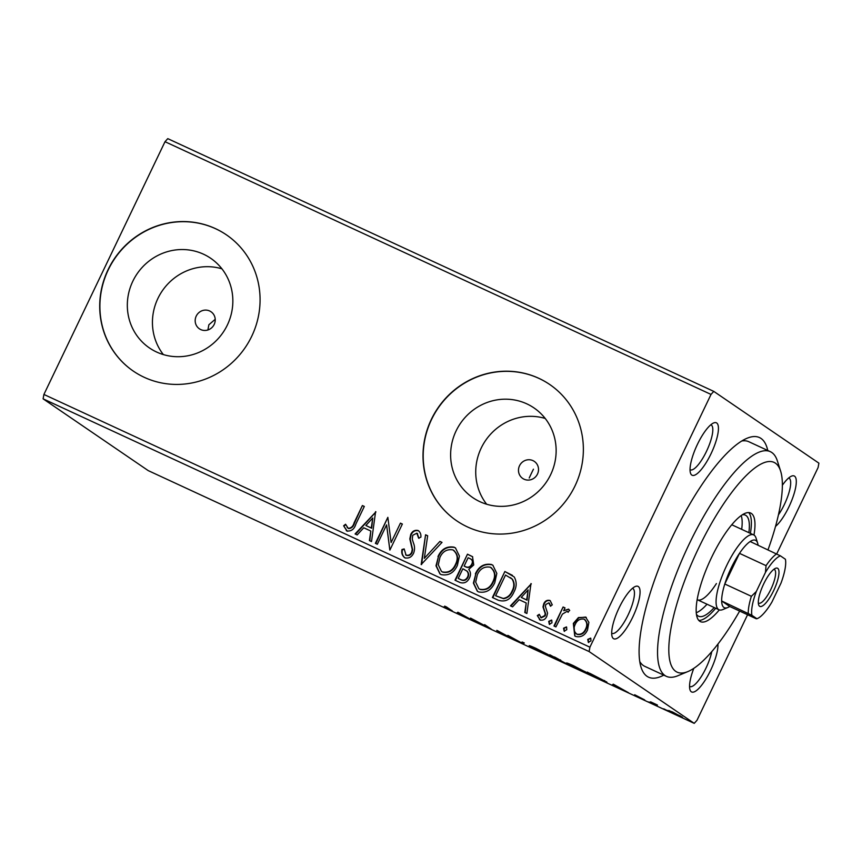 <?xml version="1.0" encoding="UTF-8"?>
<svg xmlns="http://www.w3.org/2000/svg" width="862" height="862" viewBox="0 0 862 862"><rect width="100%" height="100%" fill="white"/><g stroke="black" fill="none" stroke-linecap="round" stroke-linejoin="round"><path stroke-width="1.29" d="M663.772 675.14A132.026 37.249 -65.2 0 1 641.059 667.285A132.026 37.249 -65.2 0 1 672.856 536.099A132.026 37.249 -65.2 0 1 747.074 438.252A132.026 37.249 -65.2 0 1 767.762 450.481M639.744 661.52A123.772 34.911 114.8 0 0 644.83 666.369L666.38 676.347A123.772 34.911 -65.2 0 1 689.169 544.073A123.772 34.911 -65.2 0 1 770.369 451.688A123.772 34.911 -65.2 0 1 777.384 460.965L780.638 471.158A115.519 32.584 114.8 0 0 698.295 548.728A115.519 32.584 114.8 0 0 687.876 671.573A115.519 32.584 114.8 0 0 739.65 611.083M711.064 453.66A28.877 8.146 -65.2 0 1 690.473 473.044A28.877 8.146 -65.2 0 1 697.433 444.35A28.877 8.146 -65.2 0 1 713.671 422.94A28.877 8.146 -65.2 0 1 711.064 453.66M690.042 469.693A24.75 6.982 114.8 0 0 690.257 469.801A24.75 6.982 114.8 0 0 706.495 451.332A24.75 6.982 114.8 0 0 711.053 424.88A24.75 6.982 114.8 0 0 710.827 424.783M782.384 485.241A28.877 8.146 -65.2 0 1 791.542 476.126A28.877 8.146 -65.2 0 1 788.935 506.834A28.877 8.146 -65.2 0 1 775.541 526.402M778.461 514.797A24.75 6.982 114.8 0 0 784.366 504.507A24.75 6.982 114.8 0 0 788.924 478.054A24.75 6.982 114.8 0 0 788.698 477.957M717.938 644.043A28.877 8.146 -65.2 0 1 710.579 670.377A28.877 8.146 -65.2 0 1 689.988 689.772A28.877 8.146 -65.2 0 1 693.813 668.319M689.557 686.411A24.75 6.982 114.8 0 0 689.772 686.529A24.75 6.982 114.8 0 0 706.01 668.05A24.75 6.982 114.8 0 0 711.764 651.618M632.697 617.203A28.877 8.146 -65.2 0 1 612.117 636.598A28.877 8.146 -65.2 0 1 619.078 607.904A28.877 8.146 -65.2 0 1 635.305 586.494A28.877 8.146 -65.2 0 1 632.697 617.203M611.675 633.236A24.75 6.982 114.8 0 0 611.901 633.354A24.75 6.982 114.8 0 0 628.139 614.875A24.75 6.982 114.8 0 0 632.697 588.423A24.75 6.982 114.8 0 0 632.46 588.337M196.224 316.117A10.312 9.881 -55.7 0 0 199.381 328.799A10.312 9.881 -55.7 0 0 214.185 324.435A10.312 9.881 -55.7 0 0 211.018 311.753A10.312 9.881 -55.7 0 0 196.224 316.117M215.209 319.317L208.873 324.758L207.904 329.963M519.517 465.76A10.312 9.881 -55.7 0 0 522.684 478.432A10.312 9.881 -55.7 0 0 537.479 474.078A10.312 9.881 -55.7 0 0 534.311 461.396A10.312 9.881 -55.7 0 0 519.517 465.76M132.813 281.249A54.295 52.032 -55.7 0 0 149.471 347.968A54.295 52.032 -55.7 0 0 227.363 325.006A54.295 52.032 -55.7 0 0 210.705 258.288A54.295 52.032 -55.7 0 0 132.813 281.249M221.922 268.815A54.295 52.032 -55.7 0 0 157.929 298.392A54.295 52.032 -55.7 0 0 163.36 354.584M456.106 430.892A54.295 52.032 -55.7 0 0 472.764 497.611A54.295 52.032 -55.7 0 0 550.656 474.65A54.295 52.032 -55.7 0 0 533.998 407.931A54.295 52.032 -55.7 0 0 456.106 430.892M545.226 418.458A54.295 52.032 -55.7 0 0 481.222 448.035A54.295 52.032 -55.7 0 0 486.653 504.227M431.345 419.385A82.515 79.078 -55.7 0 0 456.655 520.777A82.515 79.078 -55.7 0 0 575.029 485.888A82.515 79.078 -55.7 0 0 549.719 384.495A82.515 79.078 -55.7 0 0 431.345 419.385M549.816 384.56A82.515 79.078 -55.7 0 0 431.539 419.514A82.515 79.078 -55.7 0 0 456.752 520.853M108.052 269.741A82.515 79.078 -55.7 0 0 133.362 371.134A82.515 79.078 -55.7 0 0 251.736 336.245A82.515 79.078 -55.7 0 0 226.426 234.852A82.515 79.078 -55.7 0 0 108.052 269.741M226.523 234.917A82.515 79.078 -55.7 0 0 108.246 269.871A82.515 79.078 -55.7 0 0 133.459 371.21M682.079 716.968L667.899 710.407L672.403 711.926L682.553 717.389M655.551 705.235L650.562 701.83L657.415 705.019L654.398 703.952L657.48 706.129L655.702 704.911M644.528 699.836L634.701 694.75L644.787 700.073M606.126 681.626C608.378 683.103 606.277 682.37 599.812 679.439L593.972 676.735L587.162 672.08L606.848 682.273M565.601 663.18L556.572 659.419L549.762 654.764L565.957 663.492M560.796 660.249L560.063 659.796M522.728 643.752L507.858 635.369L521.241 642.707L522.189 642.007L524.301 642.977L523.051 643.903L523.32 642.524M478.884 623.463L470.544 618.097L487.795 627.202L484.649 624.627L491.459 629.282L473.82 620.004L478.884 623.463M451.203 610.167C453.218 611.363 452.475 611.201 448.994 609.66L443.456 606.923L448.272 609.175C450.309 610.048 450.621 610.059 449.199 609.218L444.673 606.126L446.602 607.02L452.227 610.953M448.272 609.175C450.309 610.048 450.621 610.059 449.199 609.218L449.361 608.895M43.908 394.451L589.91 647.19L589.112 651.564L694.233 723.358L148.232 470.62L43.1 398.837L43.908 394.451L165.008 141.702L167.767 138.642L713.768 391.38L818.9 463.163L818.092 467.549L776.748 553.824M589.112 651.564L43.1 398.837M457.884 612.246L473.087 620.78L456.644 613.162L457.884 612.246M497.115 630.467L510.423 637.686L499.82 632.859L508.472 636.792L496.727 630.402M530.216 645.907L529.99 646.371C527.9 644.981 529.882 645.627 535.927 648.332L549.299 655.303C551.368 656.693 549.353 656.014 543.243 653.288L529.311 645.757M549.299 655.303L549.988 655.917M567.605 663.223L567.39 663.686C565.3 662.285 567.282 662.943 573.327 665.636L586.699 672.608C588.768 673.998 586.742 673.33 580.632 670.593L566.711 663.061M586.699 672.608L587.378 673.233M613.27 684.169L628.463 692.692L612.02 685.085L613.27 684.169M648.978 702.002L652.168 703.564L648.838 701.97M663.805 708.866L666.994 710.428L663.665 708.833M687.984 720.05L691.173 721.613L687.844 720.029M747.569 614.746L696.992 720.298L694.233 723.358M574.965 636.07L573.726 623.689L578.833 617.806L585.567 617.073L588.886 622.353L587.518 629.982C584.986 635.402 581.063 637.568 575.741 636.49L574.76 635.941L573.338 623.42L578.445 617.548L586.095 617.321M563.683 610.695L568.543 609.122L569.707 610.447L567.81 612.042L567.11 611.309L562.401 614.132L555.915 626.911L553.975 626.006L563.091 606.999L565.019 607.893L563.683 610.695L568.823 609.283M567.81 612.042L567.11 611.309M541.358 617.806L540.636 617.354L541.358 617.806L545.183 615.845L545.592 613.819L543.372 607.225L544.159 604.014C545.452 601.202 547.478 600.103 550.236 600.728L552.283 604.887L550.365 605.997L548.846 602.85L545.754 604.542L545.387 606.482L547.553 613.141L546.777 616.373C545.334 619.444 543.092 620.64 540.065 619.983L537.317 615.565L539.278 614.315L540.97 617.548L544.795 615.576L545.204 613.55L542.985 606.956L543.771 603.745C545.064 600.933 547.09 599.844 549.848 600.458L550.29 600.717M549.503 603.271L548.846 602.85M540.065 619.983L539.44 619.627M498.247 600.211L492.407 597.506L504.873 571.495L514.215 576.958C516.888 581.785 516.801 586.796 513.957 591.989C510.649 599.64 505.412 602.376 498.247 600.211M455.007 580.201L467.473 554.18L472.505 556.647L473.734 564.955L468.723 569.405C470.76 571.959 471.018 574.792 469.51 577.885C467.43 582.173 464.273 583.725 460.039 582.529L455.007 580.201M421.162 564.535L425.569 534.785L427.671 535.755L424.33 558.328L439.9 541.422L442.012 542.392L421.162 564.535M377.319 544.245L375.379 543.34L387.846 517.329L391.122 542.554L400.421 523.148L402.36 524.042L389.893 550.064L386.596 524.883L377.319 544.245M346.933 530.992L343.626 525.788L345.565 524.247L348.194 528.309C351.179 528.126 353.151 526.305 354.088 522.846L362.385 505.541L364.314 506.436L355.898 523.999C354.411 529.085 351.416 531.412 346.933 530.992L346.287 530.626M347.106 527.35L348.582 528.578C351.567 528.395 353.539 526.574 354.476 523.115L362.385 505.541M589.91 647.19L711.021 394.43L165.008 141.702M375.595 511.651L371.511 541.551L369.41 540.582L370.822 531.046L363.764 527.77L357.18 534.914L355.079 533.944L375.907 511.866M404.892 557.822C402.263 555.85 401.283 553.081 401.961 549.514L404.17 548.922L406.034 555.085C408.534 555.721 410.409 554.794 411.659 552.305L412.251 549.46L409.827 538.944L410.732 534.515C412.316 531.132 414.784 529.796 418.135 530.529C420.247 532.091 421.162 534.311 420.871 537.177L418.598 538.082L416.831 533.179L412.715 535.302L412.273 539.203L413.415 542.898C414.848 546.314 414.902 549.762 413.577 553.232C411.67 557.121 408.782 558.651 404.892 557.822L404.256 557.455M406.422 555.354L405.625 554.848L406.422 555.354C408.922 555.99 410.808 555.063 412.047 552.574L411.659 552.305M412.047 552.574L412.639 549.719L410.215 539.203L411.12 534.785C412.704 531.401 415.172 530.065 418.523 530.787L418.738 530.873M417.596 533.675L416.831 533.179M437.982 556.561C441.387 549.072 446.775 545.948 454.134 547.187L455.459 547.941L459.424 556.098L457.377 565.386C453.94 572.885 448.542 575.956 441.182 574.62L439.954 573.92L435.989 565.817L438.37 556.83C441.786 549.342 447.162 546.217 454.522 547.456L454.134 547.187M475.371 573.876C478.787 566.388 484.175 563.263 491.534 564.502L492.848 565.246L496.824 573.402L494.777 582.701C491.34 590.19 485.942 593.261 478.572 591.925L477.343 591.235L473.389 583.121L475.759 574.135C479.175 566.646 484.563 563.522 491.922 564.772L491.534 564.502M530.981 583.574L526.897 613.475L524.796 612.505L526.208 602.969L519.139 599.693L512.567 606.837L510.455 605.867L531.294 583.789M549.697 624.519L549.126 621.61L551.777 620.187L551.96 622.838L549.309 624.26L548.728 621.34L551.615 620.058M564.524 631.383L563.953 628.473L566.603 627.051L566.787 629.702L564.136 631.124L563.565 628.204L566.442 626.922M588.703 642.578L588.132 639.658L590.782 638.236L590.966 640.886L588.315 642.309L587.744 639.399L590.621 638.117M713.768 391.38L711.021 394.43M770.369 451.688L748.809 441.71A123.772 34.911 114.8 0 0 741.826 440.978M362.773 505.8L364.281 506.5M347.321 531.261L343.626 525.788M344.013 526.057L345.737 524.678M347.494 527.619L348.582 528.578M369.809 540.765L370.822 531.046M355.521 534.149L375.886 512.028M365.865 525.486L371.662 528.255L372.75 518.008L365.865 525.486L371.274 527.997L372.75 518.008M375.81 543.545L387.846 517.329M400.421 523.148L391.122 542.554M400.808 523.406L402.328 524.107M389.829 550.031L386.596 524.883M405.28 558.08C402.651 556.119 401.67 553.35 402.36 549.784L401.961 549.514M402.36 549.784L404.149 549.299M418.986 538.341L417.219 533.449M421.583 564.578L425.569 534.785M425.957 535.054L427.66 535.841M439.9 541.422L424.33 558.328M440.288 541.681L441.958 542.457M454.522 547.456L455.653 548.081M440.148 574.049L436.377 565.957L438.37 556.83M455.836 564.761L455.448 564.491C458.39 558.587 457.56 553.716 452.938 549.902C447.001 548.911 442.659 551.421 439.911 557.445L438.295 564.869L441.452 571.387L442.788 572.185C448.736 573.295 453.089 570.816 455.836 564.761C458.778 558.845 457.948 553.986 453.337 550.171M454.155 550.624L452.938 549.902M442.788 572.185L442.389 571.915C448.348 573.025 452.69 570.558 455.448 564.491M441.452 571.387L442.389 571.915M455.438 580.395L467.473 554.18M467.861 554.449L472.699 556.787M467.15 571.204L462.862 568.758L458.218 578.424L460.437 579.447C463.487 580.923 465.868 580.104 467.57 576.99C468.637 574.717 468.368 572.702 466.762 570.935L467.15 571.204C468.756 572.961 469.025 574.986 467.969 577.26L467.57 576.99M458.218 578.424L460.825 579.717C463.875 581.193 466.256 580.374 467.969 577.26M472.171 564.373L471.783 564.104C472.947 561.668 472.398 559.858 470.135 558.673L468.131 557.746L464.133 566.086L465.512 566.808C468.4 568.166 470.62 567.358 472.171 564.373C473.335 561.927 472.785 560.117 470.523 558.942M471.331 559.384L470.135 558.673M465.512 566.808L465.124 566.539C468.012 567.896 470.232 567.088 471.783 564.104M464.133 566.086L465.124 566.539M491.922 564.772L493.042 565.386M477.537 591.364L473.766 583.272L475.759 574.135M493.236 582.066L492.838 581.796C495.79 575.891 494.95 571.032 490.338 567.207C484.39 566.215 480.048 568.737 477.311 574.76L475.695 582.173L478.841 588.692L480.177 589.489C486.125 590.599 490.478 588.132 493.236 582.066C496.178 576.161 495.338 571.29 490.726 567.476M491.555 567.939L490.338 567.207M480.177 589.489L479.789 589.231C485.737 590.341 490.09 587.862 492.838 581.796M478.841 588.692L479.789 589.231M492.827 597.711L504.873 571.495M505.261 571.754L512.459 575.363M495.618 595.739L503.58 598.702C507.761 597.98 510.703 595.534 512.416 591.354C514.765 587.097 514.754 583.046 512.405 579.21L505.531 575.051L495.618 595.739L503.192 598.433C507.373 597.722 510.315 595.276 512.028 591.095C514.366 586.828 514.366 582.777 512.017 578.952L510.455 577.637M525.195 612.688L526.208 602.969M510.907 606.072L531.272 583.951M521.251 597.409L527.048 600.178L528.137 589.92L521.251 597.409L526.66 599.92L528.137 589.92M550.753 606.266L549.234 603.12M540.452 620.241L537.317 615.565M537.716 615.824L539.343 614.789M554.406 626.211L563.091 606.999M563.479 607.268L564.987 607.958M568.209 612.311L567.498 611.567L568.209 612.311M585.567 617.073L586.289 617.461M577.249 634.421L576.193 633.775L577.249 634.421C581.225 635.122 584.124 633.441 585.966 629.368C587.981 625.37 587.475 622.052 584.436 619.412M585.578 629.109C587.593 625.112 587.087 621.793 584.048 619.142C580.04 618.528 577.12 620.252 575.266 624.336C573.241 628.312 573.78 631.587 576.861 634.152C580.826 634.852 583.736 633.171 585.578 629.109L585.966 629.368M585.05 619.756L584.048 619.142M459.5 613.119L459.144 613.841M459.295 613.001L458.746 614.143M464.683 616.255L459.274 613.744L464.769 616.082M459.565 613.151L459.274 613.744M523.643 642.675L523.051 643.903M548.103 654.549L536.714 648.849C531.843 646.672 530.238 646.144 531.919 647.265L542.478 652.782L547.467 654.183M531.531 646.403L531.919 647.265M554.406 657.07L558.878 659.365L554.46 656.952M556.259 658.557L563.673 662.275L556.313 658.439M585.492 671.854L569.319 664.57L579.878 670.086C584.824 672.306 586.451 672.845 584.759 671.713L584.867 671.487M568.931 663.708L569.319 664.57M589.791 673.448L595.211 677.144L602.29 680.387C604.865 681.454 605.501 681.573 604.187 680.732L589.856 673.33M604.305 680.495L604.952 680.883M614.875 685.042L614.531 685.764M614.671 684.924L614.132 686.066M620.069 688.178L614.66 685.667L620.144 688.005M614.94 685.074L614.66 685.667M680.668 716.106L669.839 711.301L676.939 715.018L680.247 715.869M669.591 710.665L669.839 711.301M687.876 671.573L677.995 675.689A123.772 34.911 -65.2 0 1 666.38 676.347M758.064 545.172A37.131 10.473 114.8 0 0 757.633 543.082A37.131 10.473 114.8 0 0 750.155 541.519A37.131 10.473 114.8 0 0 739.477 553.35L724.791 584.005A37.131 10.473 114.8 0 0 721.666 600.986A37.131 10.473 114.8 0 0 727.808 607.494L722.873 609.553A41.257 11.637 -65.2 0 1 719.005 609.768A41.257 11.637 -65.2 0 1 726.601 565.688A41.257 11.637 -65.2 0 1 753.668 534.893L732.107 524.915A41.257 11.637 114.8 0 0 731.784 524.786M741.686 529.343A55.696 15.71 114.8 0 0 741.201 515.595M742.43 514.765A55.696 15.71 -65.2 0 1 745.361 515.131A55.696 15.71 -65.2 0 1 748.873 532.673M753.97 535.054A59.823 16.874 114.8 0 0 750.683 513.052A59.823 16.874 114.8 0 0 711.441 557.703A59.823 16.874 114.8 0 0 700.429 621.631A59.823 16.874 114.8 0 0 719.328 609.897M750.382 533.373A59.823 16.874 114.8 0 0 748.712 512.588M529.225 478.011A74.261 20.947 -65.2 0 1 531.304 473.572A74.261 20.947 -65.2 0 1 533.449 469.187M768.02 549.784A115.519 32.584 114.8 0 0 780.638 471.158M698.802 620.424A59.823 16.874 114.8 0 0 715.719 608.249M714.21 607.559A55.696 15.71 -65.2 0 1 698.565 616.222A55.696 15.71 -65.2 0 1 696.388 614.229M696.237 612.753A55.696 15.71 114.8 0 0 707.023 604.23M697.142 599.629A41.257 11.637 114.8 0 0 697.444 599.79A41.257 11.637 114.8 0 0 716.408 583.563M773.623 590.686A21.044 5.937 -65.2 0 1 758.635 604.812A21.044 5.937 -65.2 0 1 763.7 583.908A21.044 5.937 -65.2 0 1 775.531 568.306A21.044 5.937 -65.2 0 1 773.623 590.686M758.323 602.894A18.565 5.237 114.8 0 0 758.711 603.141A18.565 5.237 114.8 0 0 770.887 589.285A18.565 5.237 114.8 0 0 774.302 569.448A18.565 5.237 114.8 0 0 773.861 569.319M753.668 534.893A41.257 11.637 -65.2 0 1 756.006 537.985L757.633 543.082M765.434 572.454L766.059 565.655L739.477 553.35A37.131 10.473 114.8 0 0 731.159 568.015A37.131 10.473 114.8 0 0 724.791 584.005L751.373 596.299L756.319 591.494A34.652 9.773 114.8 0 0 751.923 615.328L756.911 618.733A34.652 9.773 114.8 0 0 757.353 618.56A34.652 9.773 114.8 0 0 771.889 602.129L781.015 583.089A34.652 9.773 114.8 0 0 785.401 559.255L780.412 555.85A34.652 9.773 114.8 0 0 765.434 572.454L756.319 591.494M751.923 615.328L721.666 600.986L729.694 606.471L756.276 618.776M727.808 607.494A37.131 10.473 114.8 0 0 729.694 606.471M750.155 541.519L780.412 555.85M766.059 565.655A37.131 10.473 -65.2 0 1 776.737 553.824M748.248 613.291A37.131 10.473 -65.2 0 1 751.373 596.299M719.005 609.768L697.444 599.79"/></g></svg>

